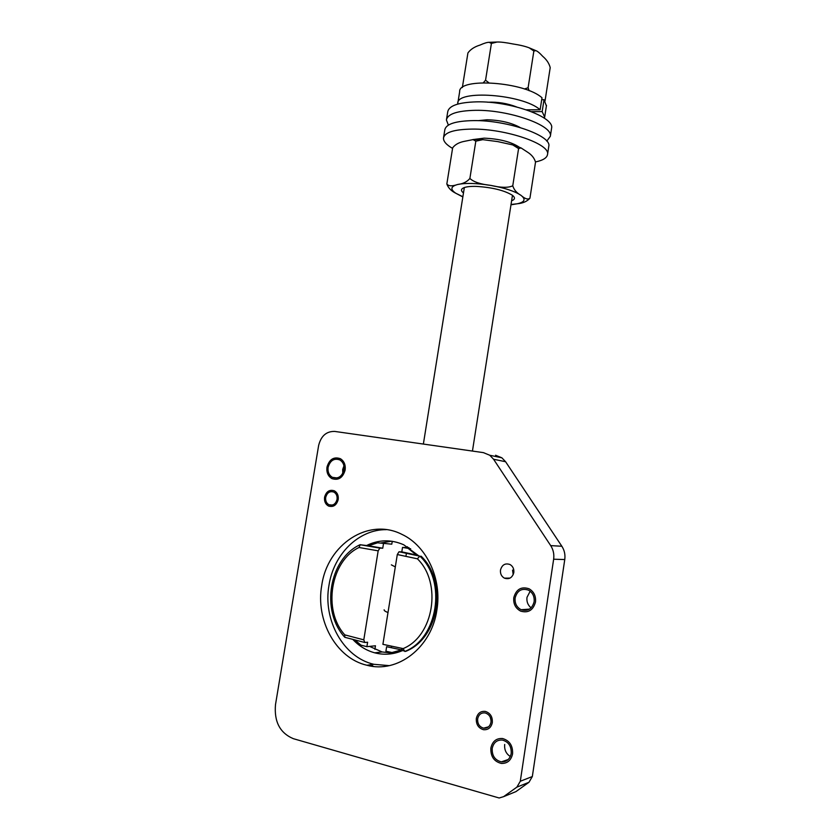 <?xml version="1.0" encoding="UTF-8"?>
<svg xmlns="http://www.w3.org/2000/svg" width="840" height="840" viewBox="0 0 840 840"><rect width="100%" height="100%" fill="white"/><g stroke="black" fill="none" stroke-linecap="round" stroke-linejoin="round"><path stroke-width="1.26" d="M391.367 564.858L395.315 566.916M387.996 612.559C385.214 611.447 383.933 610.533 384.153 609.808M393.824 653.363L393.992 652.292M409.007 547.68L402.518 547.418L401.804 551.87L399 551.786L397.299 554.537L382.904 644.332L403.127 648.596L404.775 651.441C437.756 638.894 446.954 581.28 419.906 556.175L399.137 551.786M400.911 649.772L386.631 646.706L385.906 651.221L391.976 652.533L400.103 651.557M410.644 548.772L402.518 547.418M408.544 548.688L416.388 554.977L415.317 554.999M403.179 648.952L399.903 650.024L403.851 650.853M400.554 650.16L391.976 652.533M401.804 551.87L416.388 554.977M415.034 554.936L398.99 551.796M421.197 556.259C447.951 581.879 439.288 637.728 406.256 651.137L405.878 651.304C438.879 638.117 447.615 581.784 420.977 556.206L421.481 556.553M405.878 651.304L404.775 651.441M419.769 556.185L417.396 558.81C442.302 582.845 433.818 636.163 403.127 648.596M392.249 541.296L391.786 544.173L377.538 542.798L391.786 544.173M354.701 639.86L360.99 645.162L366.881 646.684L375.459 645.771L374.892 649.331M372.456 664.493L372.173 666.256M367.71 665.133L368.739 665.669M405.909 556.374L406.403 553.319M407.316 547.617L407.453 546.735M390.338 653.929L390.6 652.239M391.325 647.714L391.577 646.159M366.881 646.684L367.605 642.222L364.802 642.505L363.794 639.839L378.168 550.83L379.858 548.121L382.756 548.216L383.471 543.795M360.192 544.73L368.519 545.779L377.538 542.798M368.519 545.779L382.756 548.216M380.037 548.111L360.255 544.698L359.026 547.501C330.729 560.669 322.329 610.228 344.799 634.883L344.778 637.287L364.308 642.369M373.663 666.435L370.062 664.818M520.296 781.263L553.644 559.22C554.305 554.264 553.329 549.727 550.704 545.622L493.574 459.249L489.783 455.259L483.378 452.624L334.75 431.424C326.403 431.225 321.038 435.907 318.633 445.473L275.499 704.602C274.008 721.654 279.951 733.016 293.328 738.675L499.159 797.99L503.58 796.667L516.884 787.133L520.296 781.263L532.329 776.538L528.98 782.282L515.928 791.616L512.936 792.845M532.329 776.538L564.764 559.545L553.644 559.22M495.569 455.238L501.869 457.81L505.596 461.727L561.855 546.252C564.438 550.263 565.404 554.694 564.764 559.545M510.321 756.514C506.079 753.774 504.21 749.752 504.693 744.461M531.101 607.835C527.877 605.199 526.502 601.702 526.985 597.366L530.166 591.224M491.064 720.531L490.256 717.213M513.198 574.675L512.558 570.098M342.772 473.435L342.689 469.476L343.938 465.906M369.579 646.401L382.116 651.956L394.065 653.31M391.566 541.202L381.077 542.955M352.769 639.356C359.037 646.044 366.356 650.538 374.724 652.827C384.111 655.242 393.382 654.497 402.528 650.57M418.572 555.692L403.725 544.782C391.125 539.27 378.683 539.543 366.419 545.601M386.327 529.652C358.796 529.305 333.721 554.064 328.996 585.197C322.675 619.71 343.214 657.363 373.853 664.303L389.267 665.637M321.762 585.312C315.368 620.172 336.01 658.214 366.86 665.238C397.425 673.796 431.729 647.514 436.884 610.019C442.176 578.76 426.447 545.738 401.993 534.408C368.571 517.146 327.485 544.32 321.762 585.312M492.209 748.388C493.584 742.497 496.986 739.725 502.446 740.072C508.62 741.877 511.539 746.351 511.214 753.49C509.911 759.213 506.625 762.006 501.365 761.87C494.939 760.211 491.894 755.716 492.209 748.388M515.13 597.912C517.24 590.562 521.692 587.969 528.476 590.142C532.718 592.63 534.597 596.495 534.125 601.755C532.098 608.948 527.762 611.594 521.125 609.703C516.642 607.278 514.647 603.341 515.13 597.912M477.656 718.82C478.695 714.494 481.205 712.53 485.195 712.94C489.321 714.315 491.253 717.423 490.98 722.253C489.972 726.495 487.515 728.469 483.609 728.165C479.367 726.852 477.382 723.734 477.656 718.82M500.493 570.024C502.047 564.722 505.25 562.895 510.069 564.543C512.914 566.307 514.164 568.985 513.817 572.575C512.295 577.804 509.156 579.663 504.399 578.141C501.438 576.408 500.136 573.699 500.493 570.024M325.7 497.406C327.096 492.618 329.816 490.844 333.858 492.072C336.357 493.563 337.418 495.999 337.05 499.38C335.685 504.126 332.987 505.921 328.986 504.756C326.424 503.286 325.332 500.829 325.7 497.406M328.104 467.324C330.173 460.435 334.089 457.968 339.854 459.931C343.13 462.042 344.516 465.35 344.001 469.865C341.975 476.669 338.111 479.168 332.399 477.341C329.018 475.262 327.579 471.912 328.104 467.324M492.314 722.6C491.117 727.682 488.177 730.054 483.504 729.698C478.391 728.133 476.007 724.385 476.322 718.473C477.582 713.275 480.606 710.924 485.405 711.428C490.34 713.087 492.65 716.814 492.314 722.6M512.579 753.858C511.098 760.389 507.36 763.581 501.354 763.434C493.994 761.554 490.507 756.42 490.865 748.02C492.44 741.279 496.346 738.119 502.593 738.528C509.628 740.607 512.957 745.721 512.579 753.858M535.5 602.028C533.18 610.239 528.234 613.274 520.663 611.121C515.519 608.36 513.23 603.865 513.786 597.639C516.212 589.228 521.304 586.268 529.063 588.777C533.894 591.623 536.035 596.043 535.5 602.028M345.145 470.043C342.836 477.824 338.425 480.68 331.905 478.601C328.02 476.217 326.382 472.395 326.981 467.145C329.343 459.26 333.816 456.456 340.421 458.714C344.159 461.118 345.723 464.898 345.145 470.043M338.195 499.58C336.546 505.271 333.322 507.423 328.524 506.037C325.437 504.273 324.125 501.322 324.576 497.207C326.245 491.463 329.511 489.332 334.362 490.822C337.365 492.608 338.635 495.527 338.195 499.58M545.034 100.926L550.211 67.609C549.139 63.399 546.62 59.619 542.661 56.27C539.637 52.962 537.359 51.083 535.836 50.642L533.862 51.03L529.242 47.849C525.294 46.305 519.928 45.024 513.177 44.005C505.89 42.556 500.535 41.895 497.133 42.021L491.411 43.438L485.552 80.22L488.806 82.74M491.411 43.438L489.122 42.315C487.326 42.252 484.281 43.176 479.997 45.077C474.453 46.788 470.431 49.424 467.922 52.962L462.346 87.549M533.862 51.03L528.108 87.748L529.127 90.72M524.381 88.998L528.108 87.748M483.368 82.719L485.552 80.22M541.695 99.708L544.016 99.687L546.399 105.924M457.842 102.974L459.648 91.76C458.262 77.228 524.716 81.795 542 97.787L540.13 109.757L526.375 109.82M487.746 102.228C497.669 101.787 507.266 103.352 516.537 106.922M544.016 99.687L542.168 111.605L531.416 111.647M540.13 109.757C522.784 94.154 456.298 89.408 457.748 103.509L457.727 104.097M544.415 118.22L544.667 117.117L542.168 111.605M551.513 128.73L551.607 128.089C554.537 117.033 510.457 101.062 476.731 101.85C458.598 102.344 448.928 105.662 447.731 111.825L446.513 119.364M546.808 141.141L550.347 136.248C553.235 125.444 509.103 109.673 475.377 110.323C457.244 110.733 447.594 113.957 446.407 119.973L448.371 125.129M478.002 120.666L487.084 119.773C500.43 120.162 511.445 122.745 520.107 127.512M548.72 146.759L548.814 146.15C551.659 135.65 507.455 120.099 473.739 120.593C455.606 120.918 445.967 124.005 444.812 129.864L443.583 137.456M535.469 161.931C543.039 160.377 547.071 157.836 547.554 154.329C550.357 144.081 506.1 128.73 472.385 129.087C454.251 129.339 444.623 132.321 443.489 138.033C443.331 141.341 446.355 144.795 452.56 148.407M472.826 139.587L484.155 138.159C499.59 138.852 511.298 141.876 519.309 147.21M529.924 198.209L535.521 162.162C534.408 158.183 531.793 154.886 527.698 152.261L521.062 147.934L518.585 148.585L512.788 144.931L497.753 141.603L482.8 139.66L475.829 141.162L469.886 178.427C473.487 181.944 480.459 184.265 490.833 185.409C500.997 187.803 508.305 187.929 512.757 185.787C514.006 189.829 516.747 193.011 520.979 195.342C524.958 198.87 527.94 199.826 529.924 198.209C527.079 201.432 522.858 203.291 517.24 203.774L510.983 204.803M475.829 141.162L473.056 139.608L464.583 141.298C459.123 142.317 455.144 144.491 452.655 147.809L446.838 183.971C448.529 186.218 452.141 186.396 457.663 184.485C463.092 183.813 467.166 181.786 469.886 178.427M518.585 148.585L512.757 185.787M462.84 196.948L455.858 193.284C451.259 191.027 448.256 187.918 446.838 183.971M463.481 192.969C460.667 190.754 460.834 188.99 463.985 187.677C466.651 186.69 470.747 186.26 476.28 186.396C492.188 187.383 504.221 190.334 512.369 195.248C515.382 197.621 515.13 199.447 511.623 200.739M403.862 650.874L399.903 650.024M417.396 558.81L397.299 554.537M378.168 550.83L359.026 547.501M344.799 634.883L363.794 639.839M493.574 459.249L505.596 461.727M561.855 546.252L550.704 545.622M516.884 787.133L528.98 782.282M515.928 791.616L503.58 796.667M511.035 204.498L517.24 203.774C524.811 202.136 526.05 199.322 520.979 195.342C514.899 191.268 504.84 187.96 490.833 185.409C476.711 183.131 465.654 182.826 457.663 184.485C450.639 186.417 450.041 189.347 455.858 193.284L462.872 196.728M464.342 187.551L423.37 444.066M512.463 195.321L472.447 451.07M379.858 548.121L360.077 544.708M359.699 544.887C329.196 559.167 320.492 610.47 344.516 636.982M382.116 651.956L374.724 652.827M373.853 664.303L366.86 665.238M501.365 761.87L508.221 759.507M521.125 609.703L529.473 609.126M483.609 728.165L488.534 726.821M504.399 578.141L510.038 578.099M328.986 504.756L332.336 505.082M332.399 477.341L337.029 477.971M489.783 455.259L501.869 457.81M535.836 50.642L529.242 47.849M489.122 42.315L497.133 42.021M546.483 105.357L544.667 117.117M551.607 128.089L550.347 136.248M548.814 146.15L547.554 154.329M521.062 147.934L512.788 144.931M473.056 139.608L482.8 139.66"/></g></svg>
